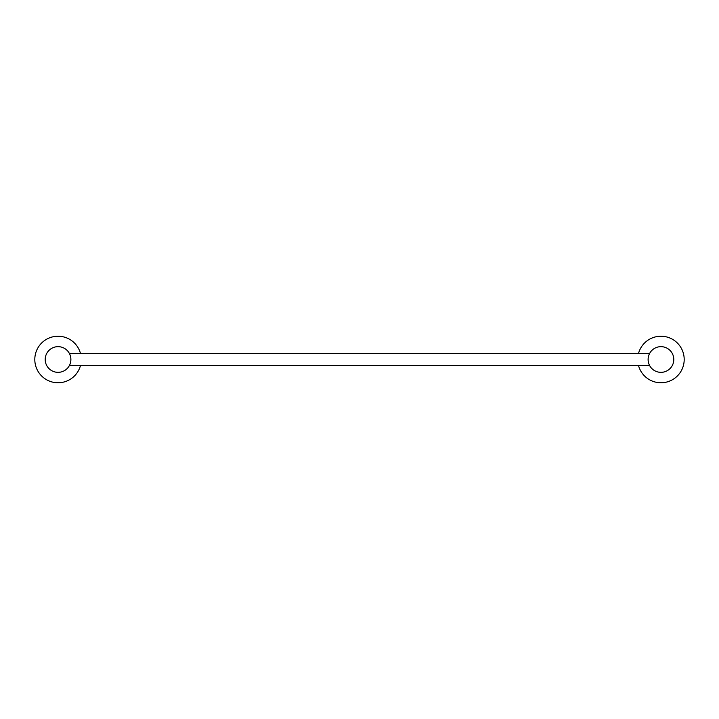 <?xml version="1.0" encoding="UTF-8"?>
<svg xmlns="http://www.w3.org/2000/svg" width="719" height="719" viewBox="0 0 719 719"><rect width="100%" height="100%" fill="white"/><g stroke="black" fill="none" stroke-linecap="round" stroke-linejoin="round"><path stroke-width="1.08" d="M70.839 358.404L70.839 360.596M70.696 361.702L70.471 362.744M70.183 363.688L69.887 364.479M69.384 365.54L649.616 365.54M70.893 359.5A12.843 12.843 0 0 1 58.05 372.343A12.843 12.843 0 0 1 45.207 359.5A12.843 12.843 0 0 1 58.05 346.657A12.843 12.843 0 0 1 70.893 359.5M649.616 353.46L69.384 353.46M69.887 354.521L70.183 355.312M70.471 356.256L70.696 357.298M648.161 360.596L648.161 358.404M648.304 357.298L648.529 356.256M648.817 355.312L649.113 354.521M648.107 359.5A12.843 12.843 0 0 1 660.95 346.657A12.843 12.843 0 0 1 673.793 359.5A12.843 12.843 0 0 1 660.95 372.343A12.843 12.843 0 0 1 648.107 359.5M649.113 364.479L648.817 363.688M648.529 362.744L648.304 361.702M80.465 353.389A23.233 23.233 0 0 0 34.809 359.5A23.233 23.233 0 0 0 80.465 365.612M638.535 365.612A23.233 23.233 0 0 0 684.191 359.5A23.233 23.233 0 0 0 638.535 353.389"/></g></svg>

